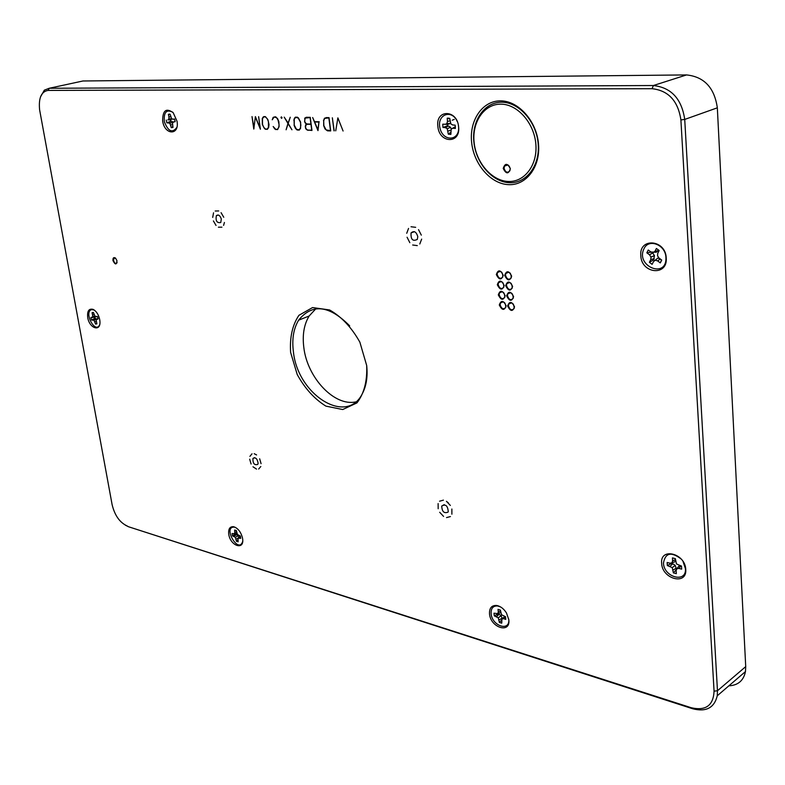 <?xml version="1.0" encoding="UTF-8"?>
<svg xmlns="http://www.w3.org/2000/svg" width="785" height="785" viewBox="0 0 785 785"><rect width="100%" height="100%" fill="white"/><g stroke="black" fill="none" stroke-linecap="round" stroke-linejoin="round"><path stroke-width="1.18" d="M315.835 308.79L309.133 316.012C303.981 324.519 302.215 335.097 303.854 347.745C307.377 377.801 334.39 406.61 355.683 401.91M242.663 541.532C238.424 554.73 222.175 525.891 234.558 527.167L235.647 527.51M232.478 535.841L232.105 533.545L234.784 533.721L234.646 530.032L236.334 530.532L237.433 534.516L240.338 536.018L240.71 538.333L238.012 538.137L238.14 541.827L236.462 541.316L235.372 537.342L232.478 535.841L235.942 534.3L235.794 533.496M240.514 536.685L239.062 537.833M240.406 536.243L238.012 538.137M237.845 540.002L236.462 541.316M233.734 534.035L236.864 533.201M238.875 537.411L238.149 535.704L235.942 534.3M236.854 533.172L234.784 533.721M236.53 531.739L235.009 532.279M237.992 538.235L236.099 539.069M238.149 535.704L235.372 537.342M236.638 534.506L234.107 536.332M682.989 561.412L685.423 568.556C686.806 583.481 663.855 577.524 663.462 563.071C665.327 552.777 671.234 551.443 681.203 559.057M671.469 562.904L675.237 565.396L676.484 569.429L673.402 572.913L672.235 567.624L667.338 565.534L667.132 562.482L669.968 563.198L671.921 562.825L672.617 560.922L672.421 557.929L672.931 557.968M681.007 565.946L678.809 568.409L681.674 569.135L681.488 566.063L676.523 563.964L675.355 558.655L672.421 557.929M678.809 568.409L676.837 568.782L676.14 570.675L676.327 573.649L673.402 572.913M671.921 562.825L675.002 561.726L675.473 560.451M680.781 565.887L678.75 566.27L676.837 568.782M667.338 565.534L671.558 563.444M675.424 559.646L672.617 560.922M676.405 568.163L673.206 569.939M675.237 565.396L672.235 567.624M672.765 563.748L670.174 566.25M99.646 324.754C95.23 334.724 83.23 311.449 91.816 309.594L94.328 310.075M93.464 312.636L92.679 312.499L93.415 312.489L94.985 316.276L97.428 316.532L98.145 318.857L96.104 319.917L96.908 323.842L95.574 324.077L94.004 320.3L91.58 320.035L94.867 318.396L94.504 317.209L95.564 316.532M94.504 317.209L90.874 317.719L91.58 320.035M90.874 317.719L92.885 316.659L92.081 312.734L93.543 312.911M92.679 312.499L92.081 312.734M98.037 318.357L96.83 319.093M96.673 323.047L95.574 324.077M96.869 319.063L94.867 318.396M97.448 316.6L96.113 316.767M95.054 317.111L92.169 317.483M94.995 316.276L92.885 316.659M94.072 314.618L92.767 314.991M96.202 321.33L94.877 321.821M96.771 318.896L94.004 320.3M95.427 318.298L92.885 319.799M125.335 525.165L128.642 526.794L692.674 708.757C706.107 712.191 714.301 707.874 717.255 695.795L717.47 690.751L684.726 119.428C681.665 98.812 671.214 87.518 653.385 85.526L49.249 88.263L44.352 90.157L40.526 96.859M79.962 81.63L82.955 80.983L686.551 74.928C704.194 76.773 714.448 87.734 717.333 107.82L745.721 666.622L745.465 671.577C743.591 680.595 738.047 685.354 728.843 685.835M99.715 319.603L99.901 321.036C101.128 332.212 89.441 328.748 87.724 317.542C87.066 311.046 88.862 308.328 93.111 309.378C96.388 311.154 98.586 314.569 99.715 319.603M242.575 538.441C244.783 550.746 230.319 546.183 228.749 534.222C228.219 528.933 229.848 526.431 233.606 526.706C237.806 528.089 240.74 531.71 242.408 537.588L242.575 538.441M685.747 569.38C687.248 585.747 662.089 579.183 661.657 563.345C659.891 547.106 685.226 553.18 685.747 569.38M176.782 127.523C172.307 133.401 168.157 131.468 164.34 121.714C163.623 112.245 166.43 109.076 172.749 112.216M177.037 121.253C179.608 135.746 164.565 135.265 162.662 120.978C162.623 110.41 166.135 107.643 173.181 112.677L177.037 121.253M643.994 248.737C648.596 238.11 665.651 244.734 665.915 257.451C667.054 279.313 635.183 266.331 643.994 248.737M666.23 257.931C667.898 276.477 641.355 273.837 640.815 255.714C638.853 237.374 665.601 239.386 666.23 257.931M508.739 619.13C510.26 632.033 491.979 626.145 491.116 613.605C490.91 608.257 493.108 605.716 497.7 605.971L500.683 606.991M508.817 619.748C510.662 634.064 490.478 627.696 489.506 613.85C489.281 607.992 491.685 605.196 496.719 605.48C500.536 606.236 503.793 608.738 506.492 613.006L508.817 619.748M458.43 125.541L458.607 127.072C459.667 141.133 443.074 141.987 440.002 128.249C436.489 114.571 451.924 108.556 457.341 121.734M458.597 126.787C460.795 144.195 439.119 143.488 437.863 126.375C435.459 109.164 457.262 109.311 458.597 126.787M223.588 225.403L224.422 222.469M258.667 469.037L260.806 466.516M446.537 517.59L450.413 516.569L446.537 517.59M419.789 243.998L421.663 239.111M497.16 274.456L497.435 272.542C500.899 270.295 502.704 271.767 502.842 276.977C500.487 279.332 498.593 278.498 497.16 274.456M496.326 274.554C499.132 280.147 501.429 280.382 503.214 275.29C500.398 269.687 498.102 269.451 496.326 274.554M505.53 275.339L505.795 273.445C509.269 271.139 511.104 272.601 511.28 277.841C508.906 280.255 506.982 279.421 505.53 275.339M504.696 275.437C507.512 281.05 509.838 281.295 511.653 276.173C508.817 270.55 506.492 270.305 504.696 275.437M498.151 284.641L498.416 282.757C501.86 280.5 503.666 281.972 503.833 287.163C501.487 289.518 499.584 288.684 498.151 284.641M497.317 284.739C500.123 290.313 502.41 290.568 504.196 285.504C501.379 279.921 499.093 279.666 497.317 284.739M506.502 285.563L506.767 283.709C510.221 281.403 512.046 282.855 512.252 288.075C509.887 290.489 507.964 289.645 506.502 285.563M505.668 285.671C508.484 291.274 510.799 291.529 512.615 286.447C509.789 280.834 507.473 280.579 505.668 285.671M507.473 295.759L507.728 293.924C511.163 291.618 512.988 293.06 513.223 298.271C510.858 300.675 508.945 299.841 507.473 295.759M506.649 295.857C509.455 301.45 511.771 301.725 513.586 296.671C510.76 291.068 508.444 290.793 506.649 295.857M499.132 294.777L499.397 292.923C502.812 290.676 504.618 292.138 504.814 297.309C502.478 299.664 500.575 298.82 499.132 294.777M498.308 294.885C501.095 300.449 503.391 300.714 505.177 295.69C502.361 290.107 500.074 289.842 498.308 294.885M500.114 304.874L500.369 303.049C503.764 300.802 505.569 302.254 505.795 307.406C503.46 309.761 501.566 308.917 500.114 304.874M499.289 304.982C502.076 310.536 504.362 310.821 506.148 305.826C503.342 300.253 501.056 299.978 499.289 304.982M508.444 305.905L508.69 304.099C512.095 301.793 513.93 303.236 514.195 308.417C511.84 310.821 509.926 309.987 508.444 305.905M507.62 306.003C510.417 311.586 512.733 311.871 514.538 306.857C511.722 301.263 509.416 300.979 507.62 306.003M473.865 141.879C475.847 162.946 492.058 181.904 509.122 182.689C526.215 183.808 540.178 165.723 538.176 143.704C536.42 121.695 518.944 102.06 501.644 102.217C484.316 102.05 471.628 120.811 473.865 141.879M474.091 142.232C476.004 162.485 491.587 180.707 507.983 181.453C524.39 182.512 537.764 165.125 535.831 143.998C534.143 122.882 517.384 104.032 500.781 104.16C484.149 103.973 471.952 121.979 474.091 142.232M538.51 144.077C540.6 167.019 526.058 185.819 508.278 184.642C490.527 183.788 473.689 164.075 471.608 142.163C469.273 120.252 482.441 100.715 500.477 100.872C518.473 100.696 536.695 121.145 538.51 144.077M127.052 525.881L126.768 525.783C119.555 522.29 114.669 515.235 112.108 504.618L39.613 109.841C38.475 98.017 41.291 91.541 48.091 90.412L652.07 88.695C668.467 90.55 678.073 100.961 680.899 119.919L714.065 691.163C713.369 705.509 705.774 711.033 691.281 707.746L128.642 526.794M366.703 365.663C367.812 376.545 366.399 385.788 362.474 393.413C346.872 425.97 297.819 394.884 293.443 352.063C291.765 339.336 293.492 328.709 298.624 320.172C312.195 303.275 329.209 305.169 349.668 325.844M290.617 352.416L297.23 374.533C304.894 388.487 314.461 399.015 325.912 406.13L342.721 409.534L356.939 402.901C364.103 393.579 367.36 381.117 366.683 365.496L359.873 342.191C351.67 327.502 341.573 316.757 329.582 309.947L312.558 307.563L298.908 315.315C292.403 325.059 289.636 337.432 290.617 352.416M510.25 168.608L509.887 170.806C507.404 173.259 505.471 172.435 504.078 168.343L504.451 166.116C506.933 163.692 508.866 164.516 510.25 168.608M503.224 168.451C506.119 174.182 508.503 174.29 510.358 168.755C507.444 163.015 505.069 162.907 503.224 168.451M117.083 262.494L116.759 263.132C115.415 263.897 114.365 263.004 113.58 260.463L113.962 258.236L115.65 258.226M281.54 118.025L281.423 117.21L281.805 118.025M112.942 260.541C115.209 264.996 116.553 265.045 116.975 260.689L115.474 258.069C113.648 257.029 112.804 257.853 112.942 260.541M305.591 127.719L306.641 129.486L307.965 130.094L311.743 130.182L310.978 124.344L307.2 124.275L305.699 125.394L305.591 127.719L305.473 126.434M304.786 121.616L305.836 123.373L307.161 123.991L310.938 124.059L310.095 117.593L305.139 118.113L304.6 121.675L304.933 118.476M317.837 130.084L318.975 122.058L314.618 121.969L318.043 130.133M323.871 125.678L326.128 129.937L330.475 130.624L328.856 117.887L324.656 118.417L323.675 120.811L323.871 125.678M294.228 125.07L296.445 129.24L298.987 129.878L300.39 128.151L300.841 125.207L300.439 122.195L298.212 118.005L295.67 117.367L294.267 119.124L294.228 125.07L294.041 120.144M262.504 124.413L263.711 127.327L265.526 129.083L267.106 129.123L268.431 127.435L268.421 121.596L267.214 118.672L265.399 116.906L263.819 116.877L262.484 118.594L262.504 124.413M253.849 128.23L255.4 116.612L260.1 128.377L258.628 116.661L260.404 129.24L255.361 116.975L253.79 129.074L252.014 116.563L254.026 128.347M265.978 129.093L267.489 129.162M265.409 116.651L267.93 119.732L269.029 124.579L268.627 127.612L267.185 129.397L264.584 128.73L262.327 124.442L262.308 118.417L263.731 116.622L265.409 116.651L263.819 116.877M262.965 117.21L263.466 117.161M265.516 129.358L266.027 129.132M267.106 129.123L267.607 129.083M288.046 123.206L290.254 117.23L288.193 123.451L291.941 129.78L288.115 123.706L286.093 129.78L287.958 123.441L284.209 117.132L288.272 123.216M297.79 129.849L299.389 129.917M297.368 117.161L295.67 117.367M293.816 120.183L294.395 118.898M294.081 118.947L295.307 117.652M294.777 117.711L295.592 117.112L298.31 117.77L300.635 122.166L300.586 128.338L299.075 130.163L297.839 129.888M297.329 130.124L296.632 129.368M296.357 129.476L295.543 128.141M295.317 128.21L294.905 126.895M294.728 126.954L294.041 125.1M298.987 129.878L299.507 129.829M334.008 130.869L332.349 117.799L334.194 130.791M337.815 118.27L335.735 130.85L337.874 117.878L343.084 131.026L337.972 118.133M327.924 130.565L330.671 130.663M326.226 117.583L325 118.25M329.023 117.642L326.344 117.603L324.656 118.417M323.489 120.704L324.519 118.182L329.013 117.622L330.711 130.918L327.492 130.84L324.97 128.887L323.685 125.708L323.714 120.664M324.519 118.182L325.078 118.123M327.492 130.84L328.002 130.604M319.22 121.812L314.618 121.969M319.014 121.763L317.974 130.614L312.656 117.554L314.5 121.685L319.23 121.753M307.573 124.001L306.366 124.678M308.407 130.104L311.939 130.222M306.68 117.279L305.493 117.936M311.135 124.108L307.2 124.275M304.629 118.515L306.248 117.279L310.252 117.338L306.307 117.534M305.012 117.868L305.561 117.819M310.252 117.338L311.969 130.467L308.485 130.133M307.975 130.379L306.876 129.594M306.572 129.721L306.238 128.995M306.022 129.064L305.414 127.788M305.237 126.483L305.826 125.188M305.512 125.227L306.454 124.53M305.895 124.589L307.543 123.991M306.866 124.128L306.081 123.49M305.767 123.618L305.434 122.882M305.218 122.96L304.6 121.675M280.942 117.613L281.373 116.847L282.031 117.622L281.589 118.407L281.236 117.544M274.024 117.034L272.238 119.801L273.16 117.367L275.643 116.808L277.605 118.672L278.871 121.763L279.107 126.611L277.409 129.643L274.77 128.966L273.17 126.503L275.721 129.329L277.321 129.368L278.675 127.661L279.087 124.756L278.037 120.017L276.497 117.652L274.024 117.034L275.672 116.828M276.173 129.339L277.713 129.407M273.16 117.367L273.671 117.318M275.712 129.603L276.222 129.368M277.321 129.368L277.831 129.319M223.754 217.259L221.085 212.676L223.754 217.259M218.397 227.199L221.91 227.169L218.397 227.199M218.711 210.949L215.198 211.018M213.392 220.919L216.042 225.462L213.392 220.919M213.54 212.813L212.706 217.416L213.54 212.813M221.311 219.054L220.762 222.518C216.935 223.225 215.463 220.938 216.356 215.649C218.407 214.256 220.055 215.394 221.311 219.054M421.319 235.137L418.523 229.642M412.665 244.999L417.296 245.617L412.665 244.999M415.667 227.316L411.026 226.757M407.072 237.237L409.839 242.683L407.072 237.237M408.553 228.415L406.718 233.292L408.553 228.415M417.797 236.658L417.296 239.415C412.763 241.643 410.683 239.484 411.055 232.929C413.999 230.427 416.246 231.673 417.797 236.658M261.081 463.68L259.658 458.793L261.081 463.68M252.976 466.771L256.509 469.106L252.976 466.771M254.193 453.71L256.587 454.947M249.669 459.176L251.082 464.023L249.669 459.176M252.034 453.799L249.924 456.35L252.034 453.799M258.128 463.248L257.784 464.406C254.379 465.436 252.77 463.444 252.937 458.42C255.567 457.017 257.294 458.626 258.128 463.248M451.895 514.195L451.866 509.004M439.688 512.281L443.574 516.402L439.688 512.281M446.42 501.301L450.345 505.432L446.42 501.301L448.353 502.871M438.128 503.587L438.177 508.749L438.128 503.587M443.437 500.133L439.58 501.203M448.049 512.105C444.104 513.704 442.004 511.683 441.739 506.04C445.576 503.803 447.754 505.677 448.264 511.683L448.049 512.105M175.084 121.116L172.484 122.862L172.985 127.445L171.287 127.661L169.815 123.206L166.832 122.784L171.287 121.184L168.481 122.578M174.633 119.183L172.896 119.212L174.564 118.996L175.163 121.724L173.495 121.94M173.083 122.313L169.815 123.206M172.896 121.94L171.287 121.184M172.415 124.54L170.708 125.011M172.759 126.434L171.287 127.661M170.639 116.671L168.961 116.994L168.382 114.345L170.227 114.787M171.817 118.712L168.883 118.937L168.961 116.994M167.882 119.86L170.983 119.791L167.882 119.86L168.883 118.937M170.983 119.791L172.043 118.81M170.286 119.879L170.59 121.282M166.234 120.076L166.832 122.784M170.109 114.227L171.552 118.584L172.896 119.212M169.609 114.06L168.382 114.345M504.804 616.48L501.939 618.943L501.733 623.172L499.378 622.456L498.249 617.805L494.285 615.862L498.161 613.968L499.132 614.262L496.562 616.559M505.452 616.676L503.489 618.668L501.939 618.943M500.467 611.005L498.289 611.976L498.024 609.356L500.369 610.073L501.507 614.733L505.511 616.696L505.785 619.375L503.489 618.668M502.233 618.609L501.154 615.764L498.249 617.805M501.154 615.764L499.132 614.262M502.184 618.207L499.113 619.856M501.605 620.062L499.378 622.456M500.634 612.624L497.818 613.615L498.289 611.976M494.285 615.862L494 613.193L497.818 613.615M659.851 258.677L657.751 258.118L653.512 261.611L652.119 264.349L649.391 262.288L650.775 259.55L650.981 257.029L649.499 254.811L646.83 252.809L651.521 252.152M657.751 258.118L653.512 261.611M660.293 259.011L657.594 260.885L655.289 260.267M661.549 259.953L660.283 262.906L657.594 260.885M649.391 262.288L653.62 259.835L654.464 255.655L652.688 252.996L649.499 254.811M652.688 252.996L651.589 252.171M654.464 255.655L650.981 257.029M654.219 258.667L650.775 259.55M653.62 259.835L654.611 260.63M646.83 252.809L648.253 249.993L650.922 251.995L656.182 252.27L658.301 250.641L654.994 251.239L656.397 248.482L659.164 250.543L657.751 253.3L657.545 255.841L659.037 258.069L661.726 260.09L660.283 262.906M658.301 250.641L658.625 250.013M653.228 252.603L654.994 251.239M449.942 120.919L447.45 121.39L447.224 118.201L449.815 119.026M449.795 118.741L448.215 118.113L449.766 118.388L450.865 123.902L452.68 124.972L455.163 125.168L455.388 128.446L452.896 128.249L455.398 126.699L451.208 129.044L450.551 127.278L448.392 125.993L445.429 127.651L442.966 127.455L442.74 124.197L448.274 124.315L450.286 123.363L446.881 123.588L447.45 121.39M450.286 123.363L450.443 122.784M445.203 124.383L446.881 123.588M448.215 118.113L447.224 118.201M452.896 128.249L451.208 129.044L450.855 134.412L448.323 134.196L447.234 128.72L445.429 127.651M447.224 124.334L447.342 125.914L448.392 125.993M442.966 127.455L447.342 125.914M450.551 127.278L447.234 128.72M450.904 130.231L448.107 131.026M450.708 132.214L448.323 134.196M452.238 120.203L454.24 119.438M48.091 90.412L49.249 88.263L82.955 80.983M652.07 88.695L653.385 85.526L686.551 74.928M691.281 707.746L692.674 708.757M714.065 691.163L717.47 690.751L745.721 666.622M680.899 119.919L684.726 119.428L717.333 107.82M93.965 309.908L93.111 309.378M234.558 527.167L233.606 526.706M497.7 605.971L496.719 605.48M497.435 272.542L500.447 271.276M505.795 273.445L508.866 272.15M498.416 282.757L501.399 281.481M506.767 283.709L509.799 282.404M507.728 293.924L510.731 292.619M499.397 292.923L502.341 291.647M500.369 303.049L503.273 301.764M508.69 304.099L511.653 302.784M126.768 525.783L128.328 526.686M298.624 320.172L309.133 316.012M507.924 164.929L504.451 166.116M114.993 257.902L113.962 258.236M717.255 695.795L745.465 671.577M216.356 215.649L218.348 215.031M411.055 232.929L414.46 231.683M252.937 458.42L254.605 457.635M441.739 506.04L444.251 504.627"/></g></svg>
